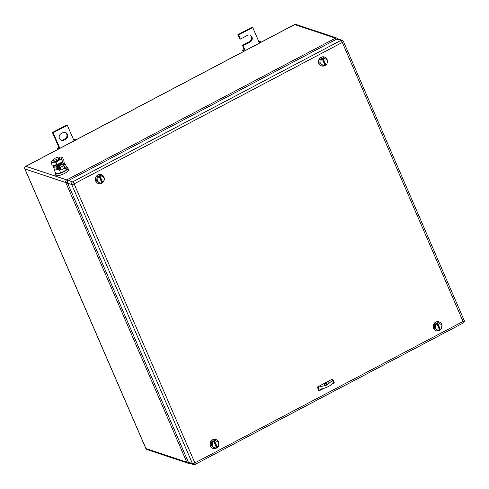 <?xml version="1.0" encoding="UTF-8"?>
<svg xmlns="http://www.w3.org/2000/svg" width="489" height="489" viewBox="0 0 489 489"><rect width="100%" height="100%" fill="white"/><g stroke="black" fill="none" stroke-linecap="round" stroke-linejoin="round"><path stroke-width="0.73" d="M73.484 139.542L74.817 138.931L75.165 139.353L73.698 140.025L67.317 125.276L53.142 132.751L59.524 147.501L58.802 147.262L57.237 148.204L58.289 148.253L59.524 147.501L59.872 148.308M57.763 149.42L57.237 148.204M75.483 140.08L75.165 139.353M74.047 140.832L73.698 140.025M58.601 148.98L58.289 148.253M53.142 132.751L52.421 132.513L58.802 147.262M67.317 125.276L66.596 125.037L52.421 132.513M65.673 139.182A3.661 3.392 -71.6 0 0 65.422 132.464A3.661 3.392 -71.6 0 0 62.867 132.696L61.162 133.595A3.661 3.392 -71.6 0 0 61.412 140.312A3.661 3.392 -71.6 0 0 63.973 140.08L65.673 139.182L64.958 138.943L63.252 139.842A3.661 3.392 -71.6 0 1 61.058 140.172M65.061 132.366A3.661 3.392 -71.6 0 1 64.958 138.943M258.895 41.761L260.227 41.155L260.576 41.571L259.109 42.243L252.727 27.494L238.553 34.97L240.337 39.102L247.422 35.361A3.661 3.392 -71.6 0 1 252.245 38.301A3.661 3.392 -71.6 0 1 250.234 41.852L243.143 45.593L244.934 49.719L244.213 49.481L242.648 50.422L243.699 50.471L244.934 49.719L245.282 50.532M243.174 51.638L242.648 50.422M260.894 42.298L260.576 41.571M259.457 43.056L259.109 42.243M244.011 51.198L243.699 50.471M243.143 45.593L242.428 45.355L244.213 49.481M249.622 35.037A3.661 3.392 -71.6 0 1 249.518 41.614L242.428 45.355M240.337 39.102L239.622 38.863L237.831 34.731L238.553 34.97M252.727 27.494L252.006 27.256L237.831 34.731M317.612 386.927L318.333 387.166L327.007 385.032L332.471 380.405L331.218 379.751M324.183 385.216C326.927 384.825 328.437 384.03 328.718 382.82C325.974 383.211 324.464 384.006 324.183 385.216L324.005 385.075M332.471 380.405L333.235 382.178A7.995 2.097 -23.4 0 1 327.771 386.805A7.995 2.097 -23.4 0 1 319.097 388.938L317.997 388.572M441.17 328.95A4.664 4.315 -71.6 0 1 439.477 330.472A4.664 4.315 -71.6 0 1 436.219 330.766A4.664 4.315 -71.6 0 1 433.34 326.738A4.664 4.315 -71.6 0 1 435.901 322.214A4.664 4.315 -71.6 0 1 439.165 321.915A4.664 4.315 -71.6 0 1 441.885 324.91M441.909 325.008A4.664 4.315 -71.6 0 1 441.616 328.15M436.102 330.723A4.664 4.315 -71.6 0 1 435.98 330.686A4.664 4.315 -71.6 0 1 433.101 326.658A4.664 4.315 -71.6 0 1 435.662 322.135A4.664 4.315 -71.6 0 1 438.926 321.835A4.664 4.315 -71.6 0 1 439.043 321.878M438.285 330.472L434.415 328.07L437.331 330.154L438.285 330.472L439.495 329.83L436.946 323.932L436.469 323.773L437.319 323.327L439.868 329.225L439.354 329.5M434.415 328.07L434.776 324.256L438.052 322.526L441.922 324.934L441.561 328.742L439.868 329.225M435.375 328.388L435.736 324.574L434.776 324.256M437.319 323.327L439.006 322.844M435.736 324.574L436.946 323.932M437.796 323.486L440.344 329.384M218.051 446.616A4.664 4.315 -71.6 0 1 216.358 448.138A4.664 4.315 -71.6 0 1 213.1 448.431A4.664 4.315 -71.6 0 1 210.227 444.403A4.664 4.315 -71.6 0 1 212.788 439.88A4.664 4.315 -71.6 0 1 216.046 439.58A4.664 4.315 -71.6 0 1 218.772 442.576M218.797 442.673A4.664 4.315 -71.6 0 1 218.497 445.815M212.984 448.389A4.664 4.315 -71.6 0 1 212.862 448.352A4.664 4.315 -71.6 0 1 209.989 444.324A4.664 4.315 -71.6 0 1 212.55 439.8A4.664 4.315 -71.6 0 1 215.808 439.501A4.664 4.315 -71.6 0 1 215.924 439.544M215.166 448.138L211.303 445.736L214.213 447.82L215.166 448.138L216.382 447.496L213.827 441.598L213.351 441.439L214.2 440.992L216.755 446.891L216.236 447.166M211.303 445.736L211.664 441.922L214.934 440.192L218.803 442.6L218.442 446.408L216.755 446.891M212.257 446.054L212.617 442.239L211.664 441.922M214.2 440.992L215.887 440.51M212.617 442.239L213.827 441.598M214.677 441.151L217.232 447.05M326.554 64.096A4.664 4.315 -71.6 0 1 324.861 65.612A4.664 4.315 -71.6 0 1 321.603 65.911A4.664 4.315 -71.6 0 1 318.73 61.877A4.664 4.315 -71.6 0 1 321.291 57.354A4.664 4.315 -71.6 0 1 324.549 57.06A4.664 4.315 -71.6 0 1 327.275 60.055M327.3 60.153A4.664 4.315 -71.6 0 1 327 63.289M321.487 65.868A4.664 4.315 -71.6 0 1 321.365 65.832A4.664 4.315 -71.6 0 1 318.486 61.797A4.664 4.315 -71.6 0 1 321.053 57.274A4.664 4.315 -71.6 0 1 324.311 56.981A4.664 4.315 -71.6 0 1 324.427 57.024M323.669 65.618L319.806 63.209L322.716 65.3L323.669 65.618L324.885 64.976L322.33 59.077L321.854 58.918L322.703 58.472L325.258 64.371L324.739 64.64M319.806 63.209L320.167 59.401L323.437 57.671L327.306 60.074L326.945 63.888L325.258 64.371M320.76 63.527L321.12 59.719L320.167 59.401M322.703 58.472L324.39 57.989M321.12 59.719L322.33 59.077M323.18 58.631L325.735 64.53M103.436 181.761A4.664 4.315 -71.6 0 1 101.749 183.277A4.664 4.315 -71.6 0 1 98.491 183.577A4.664 4.315 -71.6 0 1 95.612 179.542A4.664 4.315 -71.6 0 1 98.173 175.019A4.664 4.315 -71.6 0 1 101.431 174.726A4.664 4.315 -71.6 0 1 104.157 177.721M104.181 177.819A4.664 4.315 -71.6 0 1 103.888 180.954M98.368 183.534A4.664 4.315 -71.6 0 1 98.252 183.497A4.664 4.315 -71.6 0 1 95.373 179.463A4.664 4.315 -71.6 0 1 97.934 174.94A4.664 4.315 -71.6 0 1 101.192 174.646A4.664 4.315 -71.6 0 1 101.315 174.689M100.557 183.283L96.688 180.875L99.597 182.965L100.557 183.283L101.767 182.642L99.212 176.743L98.735 176.584L99.585 176.138L102.14 182.036L101.62 182.305M96.688 180.875L97.048 177.067L100.318 175.337L104.188 177.739L103.827 181.553L102.14 182.036M97.641 181.193L98.002 177.385L97.048 177.067M99.585 176.138L101.278 175.655M98.002 177.385L99.212 176.743M100.068 176.297L102.617 182.195M323.84 388.352L319.005 390.9L317.343 387.068L332.654 378.993L334.311 382.826L332.416 383.828M332.404 379.128L334.311 382.826M333.956 382.71L332.93 383.248M322.606 388.694L318.895 390.65M193.516 464.55L189.451 463.199A1.999 1.852 108.4 0 1 188.381 462.203L67.641 183.186A1.999 1.852 108.4 0 1 68.576 180.52L336.774 39.083L340.833 40.434L72.635 181.871A1.999 1.852 108.4 0 0 71.7 184.536L192.44 463.554A1.999 1.852 108.4 0 0 193.516 464.55A1.999 1.999 0 0 0 195.074 464.422L463.266 322.984A1.999 1.999 0 0 0 464.171 320.423A1.999 0.526 156.6 0 1 463.052 321.456A1.999 0.544 62.2 0 1 463.266 322.984M343.296 41.308A1.999 0.526 156.6 0 1 343.431 41.406A1.999 1.999 0 0 0 342.227 40.306L338.168 38.955A1.999 1.852 108.4 0 0 336.774 39.083M59.028 157.177A3.331 0.874 156.6 0 1 59.255 157.354A3.331 0.874 156.6 0 1 56.975 159.28A3.331 0.874 156.6 0 1 53.362 160.172A3.331 0.874 156.6 0 1 53.142 159.995A3.331 0.874 156.6 0 1 55.416 158.069A3.331 0.874 156.6 0 1 59.028 157.177M59.255 157.354L59.695 158.375A3.331 0.874 156.6 0 1 57.421 160.306A3.331 0.874 156.6 0 1 53.802 161.193A3.331 0.874 156.6 0 1 53.582 161.022L53.142 159.995M59.841 168.198A3.331 0.874 156.6 0 1 57.06 168.723A3.331 0.874 156.6 0 1 56.84 168.552L56.535 167.849M55.068 168.063L54.334 170.16L60.129 168.852M64.059 166.78L64.707 166.437L65.465 164.292L63.429 164.628M54.334 170.16L55.887 173.76L60.703 172.965L66.266 170.031L64.707 166.437M60.703 172.965L59.145 169.371M66.266 170.031L67.017 167.892L65.465 164.292M66.889 167.586A6.993 1.834 156.6 0 1 67.409 167.684A6.993 1.834 156.6 0 1 67.873 168.045A6.993 1.834 156.6 0 1 63.087 172.097A6.993 1.834 156.6 0 1 55.501 173.968A6.993 1.834 156.6 0 1 55.037 173.601A6.993 1.834 156.6 0 1 55.373 172.574M67.873 168.045L68.613 169.756A6.993 1.834 156.6 0 1 63.827 173.809A6.993 1.834 156.6 0 1 56.241 175.673A6.993 1.834 156.6 0 1 55.777 175.313L55.037 173.601M62.855 161.217A5.66 1.485 156.6 0 1 62.775 161.309A5.66 1.485 156.6 0 1 59.945 163.326A5.66 1.485 156.6 0 1 54.756 165.19A5.66 1.485 156.6 0 1 53.613 165.276A5.66 1.485 156.6 0 1 53.503 165.27M61.052 157.079L62.396 157.213L61.828 157.837A5.66 1.485 -23.4 0 0 60.948 157.073A5.66 1.485 -23.4 0 0 59.799 157.158A5.66 1.485 -23.4 0 0 59.206 157.281M61.828 157.837L61.645 159.353L58.668 160.374A5.66 1.485 -23.4 0 0 61.81 157.88A5.66 1.485 -23.4 0 0 61.828 157.837M56.082 162.293L53.478 162.238A5.66 1.485 -23.4 0 0 58.668 160.374L56.082 162.293L56.968 164.347L54.756 165.19L52.158 165.135L51.266 163.082L51.449 161.566A5.66 1.485 -23.4 0 0 53.478 162.238L51.266 163.082M51.467 161.523L52.023 160.942L51.467 161.523A5.66 1.485 -23.4 0 1 51.779 161.04L51.663 161.181M53.118 159.909A5.66 1.485 -23.4 0 0 51.779 161.04M61.645 159.353L62.537 161.407L59.945 163.326L56.968 164.347M62.396 157.213L63.289 159.267L63.105 160.783L62.537 161.407L63.087 160.826M60.984 170.135L59.902 167.635A1.504 0.41 62.2 0 0 58.79 166.119L60.984 170.135L64.67 168.192L63.588 165.692A1.504 0.41 62.2 0 0 62.476 164.176A5.746 1.51 156.6 0 0 63.998 162.232L64.377 163.118A5.746 1.51 156.6 0 1 63.136 164.854M62.476 164.176L58.79 166.119A5.746 1.51 156.6 0 1 53.833 167.091A5.746 1.51 156.6 0 1 53.448 166.798A5.746 1.51 156.6 0 1 53.79 165.875M59.169 167.006A5.746 1.51 156.6 0 1 54.218 167.978A5.746 1.51 156.6 0 1 53.833 167.678L53.448 166.798M63.087 161.847A5.746 1.51 156.6 0 1 63.613 161.932A5.746 1.51 156.6 0 1 63.998 162.232M61.95 163.375A3.533 0.929 156.6 0 1 59.138 165.343A3.533 0.929 156.6 0 1 55.715 166.101A3.533 0.929 156.6 0 1 55.685 166.089M62.94 161.107L63.099 161.89A5.067 1.326 156.6 0 1 62.085 163.271A5.067 1.326 156.6 0 1 57.262 165.685A5.067 1.326 156.6 0 1 53.814 165.905L53.356 165.264M53.393 165.264A5.263 1.381 -23.4 0 0 57.121 164.836A5.263 1.381 -23.4 0 0 61.865 162.409A5.263 1.381 -23.4 0 0 62.916 161.144M63.973 140.08L63.252 139.842M250.234 41.852L249.518 41.614M337.972 38.906A1.999 1.999 0 0 0 336.89 38.032A1.999 1.852 108.4 0 0 335.497 38.16L66.736 179.897L25.899 166.315L294.659 24.578L335.497 38.16A1.999 0.544 62.2 0 1 336.487 39.23M294.494 24.578A1.999 1.999 0 0 1 296.053 24.45A1.999 1.852 -71.6 0 0 294.659 24.578A1.999 0.544 -117.8 0 0 294.494 24.578L25.734 166.315A1.999 0.544 -117.8 0 1 25.899 166.315A1.999 1.852 108.4 0 0 24.963 168.98L65.801 182.562A1.999 0.526 -23.4 0 0 67.482 182.244M67.849 181.174A1.999 0.544 62.2 0 0 66.736 179.897A1.999 1.852 108.4 0 0 65.801 182.562L186.792 462.166L145.954 448.584L24.963 168.98A1.999 0.526 156.6 0 1 24.829 168.876L145.826 448.48A1.999 0.526 -23.4 0 0 145.954 448.584A1.999 1.852 -71.6 0 0 147.03 449.58L187.862 463.169A1.999 1.852 -71.6 0 1 186.792 462.166A1.999 0.526 156.6 0 0 188.265 461.928M189.182 463.083A1.999 1.852 -71.6 0 1 187.862 463.169A1.999 1.999 0 0 0 189.255 463.12M319.097 388.938L318.333 387.166M464.171 320.423L343.431 41.406A1.999 0.526 156.6 0 1 342.312 42.439L463.052 321.456L194.86 462.894A1.999 0.526 156.6 0 1 192.44 463.554L188.381 462.203M342.227 40.306A1.999 1.852 108.4 0 0 340.833 40.434A1.999 0.544 -117.8 0 1 342.312 42.439L74.12 183.876L194.86 462.894A1.999 0.544 62.2 0 1 195.074 464.422M67.641 183.186L71.7 184.536A1.999 0.526 156.6 0 0 74.12 183.876A1.999 0.544 -117.8 0 0 72.635 181.871L68.576 180.52M59.902 167.635L63.588 165.692M145.826 448.48A1.999 1.999 0 0 0 147.03 449.58M25.734 166.315A1.999 1.999 0 0 0 24.829 168.876M296.053 24.45L336.89 38.032"/></g></svg>
